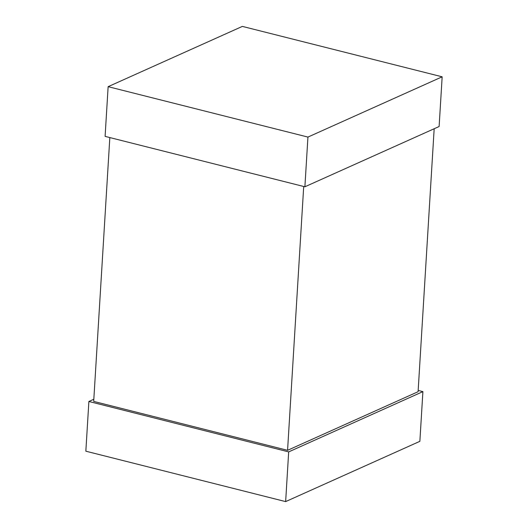 <?xml version="1.0" encoding="UTF-8"?>
<svg xmlns="http://www.w3.org/2000/svg" width="528" height="528" viewBox="0 0 528 528"><rect width="100%" height="100%" fill="white"/><g stroke="black" fill="none" stroke-linecap="round" stroke-linejoin="round"><path stroke-width="0.79" d="M434.174 128.74L418.09 391.71L287.569 450.318L93.694 401.399L109.831 137.57M303.706 186.49L287.569 450.318M307.936 137.082L304.894 186.787L439.118 126.522L442.16 76.811L242.359 26.4L108.134 86.671L307.936 137.082L442.16 76.811M304.894 186.787L105.098 136.376L108.134 86.671M418.169 390.43L422.902 391.624L419.866 441.329L285.641 501.6L85.84 451.189L88.882 401.478L93.826 399.26M88.882 401.478L288.677 451.895L422.902 391.624M288.677 451.895L285.641 501.6"/></g></svg>
